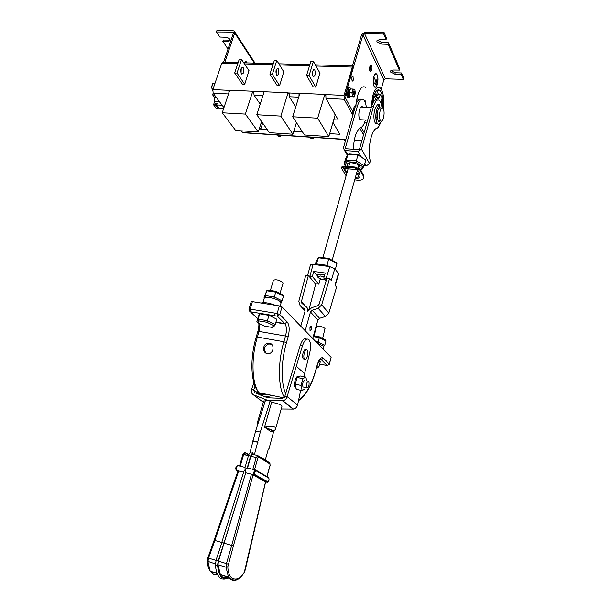 <?xml version="1.0" encoding="UTF-8"?>
<svg xmlns="http://www.w3.org/2000/svg" width="611" height="611" viewBox="0 0 611 611"><rect width="100%" height="100%" fill="white"/><g stroke="black" fill="none" stroke-linecap="round" stroke-linejoin="round"><path stroke-width="0.92" d="M245.171 61.803L245.737 62.864M244.553 62.834L246.172 61.658L246.943 62.902M233.379 33.254L232.615 32.085L216.424 31.94L219.838 37.034L225.451 37.24C228.506 37.699 230.103 38.806 230.225 40.57L228.27 41.449L228.72 40.112L230.187 39.799M222.878 41.365L223.389 40.028L222.931 41.357L228.27 41.449M222.931 41.357L228.018 49.109M223.389 40.028L228.72 40.112M216.47 31.902L216.989 30.55L216.531 31.894M224.825 62.269L234.716 32.971L234.15 31.001L233.165 30.733L216.989 30.55M223.58 62.23L233.394 33.208L232.615 32.085M377.346 84.196C378.354 79.483 378.102 76.062 376.597 73.923C375.551 73.236 374.619 74.191 373.81 76.78C372.794 81.507 373.038 84.937 374.543 87.075C375.597 87.77 376.536 86.808 377.346 84.196M376.735 74.298L375.902 73.679M374.215 86.693L375.055 87.113M373.863 76.894C372.878 81.477 373.122 84.799 374.574 86.869C375.597 87.549 376.506 86.617 377.293 84.089C378.27 79.522 378.026 76.199 376.567 74.13C375.551 73.457 374.65 74.382 373.863 76.894M369.945 71.25L370.266 65.644M371.694 70.357C372.206 67.981 372.068 66.255 371.297 65.163L369.892 66.568C369.388 68.944 369.518 70.677 370.289 71.762L371.694 70.357M351.898 80.133L351.967 76.871L351.898 80.133M353.318 80.178L352.998 76.169L351.829 77.269L352.15 81.286L353.318 80.178M357.198 97.447L355.93 104.565M377.3 40.158L382.012 42.633L388.321 42.739L388.176 44.32L381.6 44.084L376.949 41.762L376.85 40.822L379.591 39.532L386.091 39.555L383.723 34.033L364.607 33.674L385.388 78.819L403.313 79.369L401.213 74.489L394.905 74.168L390.475 71.991L390.391 71.197L393.072 70.021L399.319 70.097L388.176 44.32M390.849 70.555L395.286 72.77L401.351 72.961L401.213 74.489M386.091 39.509L386.503 38.042L384.143 32.566L383.723 34.033M399.319 70.097L399.709 68.684L388.581 42.869M403.306 79.331L403.688 77.933L401.603 73.083M383.464 33.903L383.884 32.429L364.935 32.215L361.605 34.552L352.425 65.927M333.743 119.771L338.326 120.039L325.969 98.44L325.831 94.598L344.062 95.408L352.348 67.095L353.548 65.957L344.894 96.645L362.942 34.842L364.607 33.674M381.241 89.13L383.83 79.896L362.942 34.842M385.388 78.819L383.83 79.896M364.156 132.625L361.3 127.325L364.156 132.625M352.929 111.828L344.902 96.958L352.929 111.828M375.895 73.885L374.994 74.244M375.039 87.32L375.948 86.77M377.254 82.401L376.682 84.417L377.17 82.393M376.956 79.659L375.635 84.326L376.865 79.659M375.582 80.369L374.742 83.661L375.536 80.545L374.253 77.849L375.467 80.4M213.751 86.961L211.589 86.869L212.865 83.379L211.681 86.877L212.651 90.558M212.865 83.379L214.942 83.463M212.743 83.463L211.582 86.877L212.414 90.481L211.62 86.877M353.318 92.108L354.082 91.383L354.281 93.957L353.509 94.69L353.318 92.108M348.889 96.309L349.66 96.339L348.889 96.309C348.071 95.148 347.926 93.353 348.469 90.909L350.134 89.389M350.439 96.737L348.652 97.63C347.514 96.034 347.323 93.536 348.071 90.161C348.721 88.167 349.469 87.465 350.317 88.053L350.897 88.985M348.675 97.653L347.636 97.584C346.49 95.988 346.3 93.498 347.048 90.115C347.69 88.144 348.438 87.434 349.278 87.999M350.225 89.091L349.187 92.735L349.691 96.569L354.12 96.958L352.501 96.798L351.967 92.849L352.501 96.798L349.836 96.675L349.293 92.735L350.393 88.962L353.059 89.076L351.967 92.849L349.164 92.735L350.393 88.962M352.264 92.872L353.059 89.076M353.295 89.313L354.823 89.374L353.089 89.076M354.823 89.489L355.342 93.2L354.296 96.737L352.768 96.591M349.187 92.735L349.691 96.569M217.172 106.108L215.714 103.511L217.088 103.58L216.638 104.939L222.144 105.229M217.852 108.269L215.263 104.871L213.545 104.779L216.141 108.178L217.852 108.269L218.119 107.475M377.758 95.522L376.666 93.995L375.536 93.949M223.641 108.59L219.219 108.346L216.638 104.939M372.909 102.869L374.451 96.492L376.491 96.576L375.299 100.044M372.641 103.427L372.198 103.404M373.336 97.34L374.069 97.378M376.666 93.995L376.254 95.453L377.873 95.53L378.278 94.071L380.302 94.155L379.286 97.775L377.606 98.86L376.491 96.576M377.025 97.676L378.904 97.76M381.256 103.847L381.096 101.51L382.104 97.897L380.302 94.155M213.109 93.185L212.735 95.011L214.469 94.995M214.461 95.087L215.095 95.942M212.735 95.011L214.324 97.111L216.118 97.195M214.324 97.111L214.675 101.426L219.471 101.67M214.675 101.426L213.545 104.779M215.714 103.511L215.263 104.871M276.126 74.099L276.302 69.623M276.47 74.893L276.836 75.306C278.837 74.893 279.349 72.762 278.364 68.921L277.99 68.493C275.981 68.928 275.477 71.059 276.47 74.893M283.901 72.029L276.783 60.436L272.353 74.282L279.586 85.677M276.783 60.436L274.362 60.374L269.932 74.206L277.195 85.586M272.353 74.282L269.932 74.206M312.389 137.383L313.183 138.636L313.535 137.46M310.159 137.231L310.953 138.483L313.183 138.636M279.807 135.199L280.655 136.436L281.014 135.283M277.654 135.054L278.501 136.291L280.655 136.436M241.078 73.16L241.23 68.249M241.353 73.671L241.735 74.084C243.842 73.679 244.354 71.586 243.285 67.821L242.88 67.393C240.78 67.813 240.268 69.906 241.353 73.671M249.128 70.876L241.528 59.488L237.022 73.068L244.736 84.272L249.005 70.693M241.528 59.488L239.207 59.427L234.685 72.992L242.437 84.181M237.022 73.068L234.685 72.992M312.549 74.939L312.725 71.197M312.962 76.154L313.306 76.581C315.2 76.146 315.704 73.977 314.818 70.066L314.466 69.631C312.572 70.074 312.068 72.251 312.962 76.154M320.019 73.236L313.42 61.421L309.082 75.55L315.788 87.144M313.42 61.421L310.9 61.36L306.562 75.466L313.298 87.045M309.082 75.55L306.562 75.466M343.817 139.484L344.551 140.751L345.467 140.813M329.673 133.641L339.907 134.298L332.972 122.414M259.629 127.668L260.729 129.204L267.267 129.624M262.669 123.094L260.729 129.204M261.775 121.826L260.668 124.407M293.761 131.327L302.445 131.892M229.705 90.359L228.988 90.329L228.85 92.941M223.954 107.651L213.155 93.239L212.857 89.618L221.778 63.269L223.206 62.215L238.13 62.65M260.202 104.122L254.031 95.125L253.786 91.421L252.901 91.383M264.128 91.879L263.364 91.849L263.234 94.652M295.724 106.925L289.309 96.752L289.118 92.979L288.193 92.941M299.871 93.46L299.069 93.422L298.955 96.439M242.307 83.997L244.736 84.272M277.066 85.387L279.594 85.685L283.779 71.838M313.176 86.831L315.803 87.144L319.897 73.022M325.831 94.598L324.876 94.56M243.667 132.579L242.811 132.724L241.337 130.83M363.514 134.894L359.795 128.043M352.768 115.097L344.176 99.28L325.969 98.44M344.062 95.408L344.176 99.28M289.118 92.979L299.069 93.422L299.611 94.3M253.786 91.421L263.364 91.849L263.883 92.628M212.857 89.618L228.988 90.329L229.484 91.024M288.904 94.063L288.102 92.796L264.166 91.742L256.796 114.746L269.413 132.679L292.875 134.229L296.442 122.59M288.102 92.796L280.831 116.105L256.796 114.746M280.831 116.105L292.875 134.229M253.58 92.383L252.801 91.245L229.751 90.229L222.244 112.783L235.655 130.456L258.27 131.945L261.577 121.543M252.801 91.245L245.385 114.097L222.244 112.783M245.385 114.097L258.27 131.945M325.602 95.835L324.792 94.407L317.674 118.19L328.81 136.597L335.08 115.242L334.66 113.623M324.792 94.407L299.917 93.315L292.684 116.777L304.446 134.993L328.81 136.597M317.674 118.19L292.684 116.777M382.585 107.864C383.395 99.379 382.517 93.567 379.966 90.443C377.537 88.71 375.345 90.955 373.39 97.164L372.061 104.832M378.324 94.071L376.666 90.634M383.334 108.674C384.365 98.646 383.364 91.765 380.34 88.03C377.529 86.029 374.994 88.626 372.725 95.82L371.03 107.521M365.584 87.442C362.674 85.456 360.078 88.03 357.779 95.171L356.266 103.656M375.88 93.964L374.818 96.507M374.222 97.012L373.527 97.348M380.08 111.019C379.11 115.479 379.301 118.755 380.638 120.856C381.699 121.665 382.654 120.695 383.502 117.938C384.464 113.486 384.273 110.209 382.929 108.109C381.883 107.315 380.936 108.277 380.08 111.019M381.631 108.048L380.615 107.994C379.568 107.2 378.614 108.162 377.758 110.897C376.788 115.349 376.979 118.626 378.324 120.726L379.637 120.802M355.801 104.932L355.671 105.016C353.754 106.757 352.791 110.217 352.776 115.395M365.256 102.381L365.447 100.945L364.561 100.907M365.447 100.945L364.805 101.35M379.53 107.796L379.202 104.695L376.712 109.209C375.276 115.8 375.559 120.642 377.545 123.75C378.812 124.82 380.034 123.957 381.226 121.169M377.491 104.611L374.81 109.109C373.374 115.693 373.657 120.535 375.658 123.636L377.583 123.781M380.195 120.833L378.224 121.841L378.377 120.726M377.231 117.549L376.651 117.518M377.346 118.313L376.903 119.229L377.033 111.469L377.483 112.05M377.415 112.432L376.865 112.401M325.159 279.785L323.677 279.678C319.92 278.921 317.865 277.875 317.521 276.539L320.676 276.004L324.097 276.913M381.997 107.841C381.608 104.275 380.798 101.846 379.561 100.563C377.308 98.867 375.261 100.93 373.428 106.757L361.498 149.191L369.594 163.633L370.35 160.899C367.02 150.978 371.251 129.333 376.659 128.432C378.148 127.89 379.446 125.942 380.546 122.574M377.216 100.151C375.062 99.097 373.145 101.266 371.473 106.658L359.344 149.695L345.184 148.687L357.435 105.97C359.291 100.196 361.391 98.15 363.728 99.837C365.042 101.151 365.905 103.633 366.317 107.284M361.849 119.802L360.146 119.97C358.672 117.801 358.443 114.417 359.459 109.82C360.368 107.001 361.391 106.001 362.529 106.826L362.781 107.108M365.37 120L365.187 120.68C364.034 124.598 362.606 126.867 360.902 127.485C356.503 130.028 353.975 137.292 353.318 149.267M361.353 99.394C359.138 98.409 357.191 100.571 355.51 105.879L343.428 147.9L344.436 150.329L345.337 150.566L347.758 154.652M360.956 156.469L358.13 151.49L345.337 150.566M358.13 151.49L361.498 149.191M369.594 163.633L366.31 165.871L364.209 165.703M348.705 166.673L347.598 165.497L347.537 163.863C348.881 161.426 358.474 163.45 359.948 166.482L360.215 167.269L359.467 168.56M349.141 162.954L348.713 163.557L349.194 164.97M358.214 167.399L359.36 166.413L359.314 165.696M360.62 170.079L362.682 166.704L355.885 162.366L346.941 161.663L344.91 165.276L347.269 166.765M349.141 153.941L358.069 154.606L365.783 160.051L358.084 155.087L347.934 154.331L345.62 158.509L343.993 164.199L346.292 160.082L347.934 154.331L349.141 153.941M346.941 161.663L346.292 160.082L356.457 160.869L364.179 165.81L365.783 160.051M362.682 166.704L364.179 165.81L361.689 169.866L360.696 170.202M355.885 162.366L358.069 154.606M344.91 165.276L343.993 164.199M336.913 263.624L328.771 259.095L318.423 257.75L319.706 257.231L328.81 258.415L335.966 262.402L336.913 263.624L335.317 269.375M316.101 264.769L318.423 257.75L316.361 260.92L315.291 264.662M328.81 258.415L327.03 265.289L329.298 266.533M317.094 264.907L316.666 263.906L327.03 265.289L326.679 266.182M354.716 179.84C359.833 180.711 362.888 180.146 363.881 178.137L363.553 176.419L359.925 170.217L354.953 167.956L344.085 167.078L341.35 167.933L346.109 175.838M355.159 178.267C357.404 178.595 358.733 178.32 359.153 177.434L357.351 173.868L359.978 174.089L357.336 169.591L343.542 168.468L346.284 172.936L346.918 172.989M363.881 178.137L363.805 175.533L360.177 169.316L355.212 167.055L344.344 166.177L341.61 167.04L341.35 167.933M355.411 177.381L359.138 176.953M357.351 173.868L357.603 172.974L359.413 173.127M344.474 168.674L346.536 172.042L347.17 172.096M354.265 167.903L354.517 167.002M344.772 167.131L345.024 166.238M346.284 172.936L346.536 172.042M313.458 335.836L319.393 336.852L325.037 339.663L325.969 340.953L324.777 345.284L323.586 346.513M325.969 340.953L319.339 337.662L318.132 342.007L324.777 345.284L323.28 346.132M319.393 336.852L319.339 337.662L313.244 336.615M315.803 341.595L318.132 342.007L317.59 343.344M283.504 296.091L275.836 292.157L266.709 290.775L268.198 290.164L275.973 291.332L282.503 294.693L283.504 296.091L282.099 300.872L280.991 302.666M266.045 297.297L265.281 295.548L266.709 290.775L263.944 298.053L265.281 295.548L274.415 296.954L282.099 300.872L280.434 301.842M275.973 291.332L273.85 298.512M266.236 353.265C263.318 349.515 264.082 346.422 268.535 343.993L271.513 344.214M267.366 353.639C262.356 352.944 262.348 344.367 267.488 343.336L269.482 343.245C274.347 343.833 274.156 352.226 269.436 353.509L267.366 353.639M213.186 572.82L210.986 571.491M221.762 542.461L214.858 540.437L208.565 558.126L207.969 561.692L210.184 571.247L213.926 574.531L217.577 574.371M281.388 405.337L281.954 406.353L275.66 428.563C275.095 430.205 274.224 430.824 273.033 430.427L264.51 427.173L271.658 402.267C276.233 403.161 279.479 404.192 281.388 405.337M272.162 431.381L271.162 431.763L264.51 427.173C269.695 426.31 273.247 426.341 275.164 427.257L275.66 428.563M271.704 429.877L271.162 431.763C273.285 431.229 271.07 429.701 264.51 427.173M306.875 387.886L306.714 387.702C306.103 384.029 306.775 381.867 308.723 381.211L308.876 381.379C309.494 385.029 308.83 387.198 306.875 387.886M304.95 380.47C302.987 381.119 302.315 383.28 302.934 386.946L303.873 387.137M298.458 376.766C296.167 374.367 293.013 384.991 295.235 387.756L296.091 388.313M304.286 353.097C303.636 355.732 303.682 357.71 304.415 359.047C305.485 360.032 306.508 359.077 307.478 356.167C308.12 353.532 308.074 351.554 307.333 350.225C306.271 349.24 305.256 350.195 304.286 353.097M304.477 359.115L303.232 358.825C302.491 357.496 302.445 355.51 303.094 352.883C304.034 350.05 305.034 349.072 306.088 349.943M255.07 386.175L253.68 389.841L254.558 392.621L267.763 397.784L282.672 398.395L284.856 396.264L300.276 345.268C302.3 339.693 304.423 337.662 306.638 339.174M313.97 335.928L316.605 326.511C318.843 325.755 321.653 326.389 325.044 328.42L322.623 338.463M270.383 290.492L273.438 280.258C275.859 279.258 278.96 279.953 282.748 282.343L283.053 283.099L280.014 293.41M317.468 343.313L323.303 346.162L323.685 347.017L323.112 349.095M262.921 302.621L264.265 298.137C264.517 295.686 277.761 298.726 280.464 301.872L281.007 303.109L280.136 306.073M261.126 303.018C264.181 302.109 268.916 302.865 275.34 305.263M311.465 329.344L311.366 326.404L309.937 327.756L310.037 330.704L311.465 329.344M324.617 275.072L321.035 274.133L317.613 274.721L317.835 275.431M257.842 424.118L257.254 423.14L263.677 400.961L265.273 400.961M271.658 402.267L270.161 401.129L265.533 400.159L255.635 431.015L249.952 452.789M303.835 376.682L309.746 352.753C310.991 347.025 310.8 342.756 309.174 339.953C306.936 337.768 304.706 339.67 302.491 345.666L287.124 396.608C286.483 398.838 285.07 400.228 282.885 400.763L267.083 400.136L253.252 394.706C251.457 393.438 250.892 391.628 251.556 389.283L253.955 382.914M257.628 455.508L252.633 454.301L250.945 456.218L247.547 467.995L245.11 469.737L245.92 472.303L223.985 543.042L221.801 542.354L243.896 471.28L245.057 469.722L245.095 467.652M253.076 454.408L252.603 452.445M245.92 472.303L218.509 561.158L217.982 564.763L220.342 574.409C222.412 577.853 225.161 578.747 228.606 577.09M243.858 471.784L243.896 471.28M221.892 542.431L216.011 560.279L218.203 560.99L217.585 565.221C218.707 576.501 222.488 580.641 228.926 577.632M226.673 576.387L222.984 577.242M300.688 390.253L297.58 405.055C296.961 407.232 295.587 408.583 293.456 409.103L281.205 408.996M270.161 401.129L260.294 432.076L254.39 454.721M265.227 460.052L268.366 448.993L268.863 449.306L273.942 430.472M269.825 343.321L269.65 343.84M317.101 365.798L318.95 366.676L320.279 361.849L318.843 361.162M259.751 313.81L258.453 316.162L256.872 321.439L258.163 319.148L259.751 313.81L268.985 315.329L276.798 319.202L275.233 324.54L273.774 326.778L272.292 327.435L273.522 325.526L266.831 322.249L258.949 320.928L257.842 322.875L264.487 326.106L272.292 327.435M307.661 275.378L310.464 264.846L313.092 264.372L309.96 276.134L305.813 275.126L298.81 301.33L300.054 305.485L305.103 310.93M309.029 309.441L315.681 284.138L315.215 283.588L318.789 284.168L312.351 276.47L313.787 271.437L325.197 273.002L323.769 278.074L326.19 278.41L329.757 266.595L334.797 268.71L331.254 280.51L329.604 278.448L321.669 304.851L328.848 313.076L325.464 316.483L319.584 318.316L317.88 320.049L312.733 338.448M313.092 264.372L329.757 266.595M328.848 313.076L336.569 287.139L334.973 285.146L338.456 273.445L334.797 268.71M338.456 273.445L338.624 274.026M325.464 316.483L318.209 308.326L312.221 310.205L319.584 318.316M317.88 320.049L310.48 311.984L305.179 330.711M300.765 326.19L305.057 311.121L304.438 308.983L300.054 305.485M310.48 311.984L312.221 310.205M318.209 308.326L321.669 304.851M329.604 278.448L326.984 278.081L319.057 304.393L317.674 305.783L311.694 307.669L307.654 311.534C308.127 309.594 307.669 308.02 306.287 306.821L301.895 303.331L301.399 301.674L308.372 275.477M309.96 276.134L312.351 276.47M325.281 279.93L320.195 279.212L318.789 284.168M326.854 278.524L326.19 278.41M326.121 280.961L323.769 278.074M320.195 279.212L319.584 278.471M317.644 276.111L313.787 271.437M315.215 283.588L308.853 276.05M298.642 399.823C305.645 395.355 311.327 385.541 315.688 370.388L317.162 365.042C319.102 359.001 321.18 356.702 323.387 358.145L329.291 364.049L331.131 357.305L281.999 306.951L279.785 314.528L287.216 321.966C289.484 325.09 289.774 330.116 288.087 337.028L286.437 342.756C281.06 361.025 280.777 382.967 285.604 393.446M279.364 305.905L252.381 301.628L250.12 309.09L277.142 313.481L279.364 305.905L281.999 306.951M248.914 309.219L250.243 311.671L250.12 309.09L248.914 309.219L251.167 301.773L252.381 301.628M331.131 357.305L329.382 364.232L327.481 365.5L329.382 364.232M258.949 320.928L258.163 319.148L267.397 320.691L268.985 315.329M266.831 322.249L267.397 320.691L275.233 324.54L273.522 325.526M316.338 368.563L318.95 366.676L316.284 368.761M317.415 367.547L316.712 367.211M257.842 322.875L256.872 321.439M265.846 394.973L266.083 394.179M251.556 389.283L253.718 389.726M284.879 396.149L287.124 396.608L297.58 405.055M306.661 380.806L305.89 377.079L300.085 375.956L297.106 377.499L295.205 384.243L296.32 389.375L302.14 390.544L305.095 388.917M305.89 377.079L302.941 378.637L297.106 377.499M302.941 378.637L301.047 385.404L295.205 384.243M301.047 385.404L302.14 390.544M260.294 432.076L255.635 431.015M257.445 441.967L252.778 440.875M257.964 442.303L253.305 441.211M268.863 449.306L268.313 449.177M238.046 471.073L238.718 470.974L214.858 540.437L214.125 540.254L207.832 557.927L207.32 560.875M248.799 454.615L245.355 452.545L243.652 454.454L240.245 466.178L245.057 467.377M243.606 472.211L238.718 470.974M240.245 466.178L238.015 465.613C236.449 466.224 235.884 467.82 236.312 470.401L237.824 471.333M255.398 469.943L252.832 469.317L256.223 457.502L250.945 456.218M247.547 467.995L252.832 469.317M251.457 474.189L253.069 474.862L233.387 545.967L231.706 545.386L251.457 474.189L246.096 472.838M253.069 474.862L265.51 481.88M238.649 578.25C234.548 581.535 231.164 581.107 228.506 576.96L225.986 567.222L226.452 563.579L231.706 545.386L224.29 543.21M233.387 545.967L227.827 566.771C228.178 580.794 238 583.406 244.362 572.102L265.525 481.819M254.352 63.116L234.716 32.971M394.905 74.168L395.286 72.77M400.969 74.366L401.351 72.961M381.6 44.084L382.012 42.633M387.916 44.191L388.321 42.739M353.295 94.781C354.372 95.033 354.708 93.865 354.304 91.283C353.227 91.031 352.891 92.2 353.295 94.781L353.716 94.766M228.514 93.949L213.155 93.239M262.951 95.537L254.031 95.125M298.726 97.18L289.309 96.752M352.348 67.095L315.986 66.026M309.525 65.843L279.555 64.957M272.957 64.766L244.499 63.934M237.771 63.735L221.778 63.269M242.59 132.503L345.872 139.407M354.296 139.965L361.941 140.477M379.202 104.695L377.315 104.603M373.428 106.757L371.473 106.658M357.435 105.97L355.51 105.879M366.31 165.871L364.866 163.336M363.553 176.419L363.805 175.533M359.925 170.217L360.177 169.316M354.953 167.956L355.212 167.055M344.085 167.078L344.344 166.177M215.332 563.953L207.335 561.173C207.404 562.074 207.373 566.68 210.184 571.247L217.126 573.408M298.458 400.701C305.66 395.844 311.434 385.801 315.788 370.579L315.688 370.388M263.31 402.229L253.252 394.706M216.111 560.348L215.362 565.137L215.935 565.587L217.585 565.221M223.985 543.042L218.203 560.99M253.252 453.797L252.847 453.553C252.03 453.286 251.304 454.118 250.655 456.05L247.157 468.163M250.655 456.05L248.601 455.546M252.847 453.553L252.144 452.186M215.339 564.854L215.362 565.137C215.996 570.727 217.02 574.294 218.455 575.837C220.12 579.411 223.679 580.106 229.133 577.93M227.475 576.639L224.772 577.861M293.104 409.156L282.526 400.824M304.568 373.688L296.052 365.958M267.962 394.569C265.052 395.47 262.386 394.92 259.958 392.911M319.668 364.095L327.114 365.477L321.172 359.596L320.103 359.398M275.951 322.104L284.787 323.586L277.31 316.177L250.319 311.755L257.697 318.675M304.813 309.387L304.438 308.983M308.784 309.739L307.432 308.257M305.653 306.317L301.399 301.674M308.372 310.38L307.837 309.8M284.375 397.303C278.051 387.58 277.7 362.529 283.863 341.755L257.384 337.066C250.938 358.084 251.778 383.517 258.911 392.697L263.96 396.806M264.983 397.104L272.376 395.485M286.437 342.756L283.863 341.755L285.52 336.027L259.064 331.429L257.384 337.066L256.185 337.15L257.857 331.521L259.064 331.429L259.896 323.876M327.481 365.5L321.546 359.619L320.363 359.169M288.087 337.028L285.52 336.027C286.842 330.772 286.704 326.748 285.116 323.967L284.787 323.586L287.216 321.966M275.859 322.417L285.116 323.967L277.234 316.093L277.142 313.481L279.785 314.528L277.31 316.177L250.319 311.755L249.044 310.632M317.162 365.042L317.254 365.241C319.072 360.078 320.531 358.145 321.623 359.428L323.387 358.145M256.903 317.926L257.621 318.927M261.982 396.149L253.68 389.841M300.276 345.268L302.491 345.666M236.098 469.821L237.007 466.063M237.939 470.989L236.174 470.279M243.988 453.591L246.661 455.18M248.463 455.623L242.911 454.37L239.52 466.002M207.832 557.927L215.981 560.386M258.453 455.913L269.138 462.435L269.917 463.932L258.682 457.104L257.85 458.067L254.489 469.798M245.286 569.742L265.617 481.896L266.992 482.247L252.771 474.724M254.94 474.594L253.955 474.854C253.55 472.25 254.107 470.63 255.635 470.004L256.032 470.783C254.741 471.524 254.375 472.792 254.94 474.594L267.733 481.774C268.955 481.033 269.298 479.803 268.771 478.069L256.032 470.783M267.435 482.239L254.504 475.068L251.9 474.335M257.85 458.067L256.223 457.502L257.895 455.569L258.682 457.104M266.908 476.473L270.024 465.429L269.917 463.932M255.887 470.149L268.382 477.313L268.771 478.069M227.827 566.771L225.986 567.222L217.982 564.763M218.509 561.158L228.14 564.167M244.362 572.102L244.224 572.629M220.342 574.409L228.506 576.96C236.617 584.208 239.596 578.098 244.324 572.476L245.271 569.788M245.355 452.545L244.843 452.545M267.733 481.774L267.312 482.239C268.886 481.804 269.375 480.284 268.764 477.68M246.172 61.658L245.401 61.635M233.44 32.734L233.104 32.223M234.815 32.024L255.047 63.132M223.282 40.074L222.824 41.403M216.424 31.94L216.882 30.596M371.297 65.163L370.671 65.148M352.998 76.169L352.448 76.154M386.511 38.096L386.091 39.555M399.709 68.73L399.319 70.143M403.313 79.369L403.695 77.971M348.652 97.63L347.636 97.584M353.234 94.613C352.539 93.934 353.899 89.718 353.899 91.26L353.578 91.253M354.288 96.836L355.342 93.2L354.831 89.427M352.616 96.775L354.22 96.928M217.539 108.086L215.836 107.994M223.695 108.422L218.914 108.162M277.99 68.493L277.111 68.463M242.88 67.393L241.956 67.37M314.466 69.631L313.634 69.608M361.88 140.69L354.25 140.179M345.811 139.614L242.811 132.724M352.982 65.942L315.337 64.865M309.869 64.705L278.853 63.819M273.308 63.659L243.743 62.811M377.04 90.321L379.966 90.443M367.066 122.307L364.714 122.169M380.638 120.856L378.324 120.726M367.677 120.13L359.902 119.695M371.228 107.528L360.834 107.009M377.545 123.75L375.658 123.636M332.155 260.271L357.511 169.896M358.099 167.781L358.81 165.26M344.436 150.329L347.392 155.316M317.521 276.539L318.178 274.224M322.883 257.643L347.965 169.3M348.614 166.994L349.798 162.839M359.398 166.062L360.215 167.269M348.873 163.236L347.537 163.863M267.488 343.336L268.535 343.993M306.714 387.702L302.934 386.946M296.007 387.909L295.235 387.756M304.415 359.047L303.232 358.825M275.149 313.16L274.4 315.704M310.755 326.297L311.366 326.404M251.266 452.178C250.044 452.339 249.128 453.431 248.509 455.462L244.881 467.98M335.218 285.452L338.631 274.011M283.84 397.86L258.911 392.697C250.22 382.921 250.006 357.779 256.185 337.15M317.254 365.241L315.788 370.579M257.857 331.521C258.705 328.26 259.033 325.541 258.843 323.356M293.456 409.103L282.885 400.763M257.254 423.14L257.536 425.08M238.336 470.913L236.312 470.401C235.327 468.301 235.731 466.705 237.519 465.613M269.886 463.115L270.108 465.513L267.007 476.527M237.939 470.982L214.125 540.246M244.805 452.568L248.692 454.897M244.79 452.56L242.911 454.37"/></g></svg>
